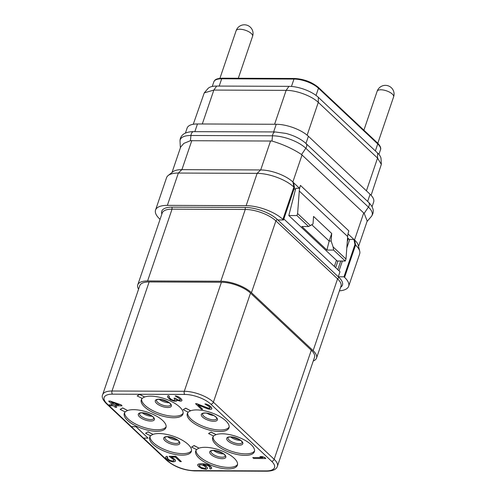 <?xml version="1.0" encoding="UTF-8"?>
<svg xmlns="http://www.w3.org/2000/svg" width="496" height="496" viewBox="0 0 496 496"><rect width="100%" height="100%" fill="white"/><g stroke="black" fill="none" stroke-linecap="round" stroke-linejoin="round"><path stroke-width="0.74" d="M138.576 289.168A23.176 9.058 18.8 0 1 137.758 284.853A23.176 9.058 18.8 0 1 147.603 280.953L220.819 281.238A23.176 9.058 18.8 0 1 251.453 292.683L313.131 350.666A23.176 9.058 18.8 0 1 316.535 358.062A23.176 9.058 18.8 0 1 313.255 360.983M277.394 466.314L314.52 357.263A22.016 8.606 -161.2 0 0 311.29 350.232L274.164 459.29L213.392 402.157A22.016 8.606 -161.2 0 0 184.289 391.288L112.003 391.003A22.016 8.606 -161.2 0 0 102.647 394.711C101.482 396.75 102.647 399.658 106.15 403.434L166.923 460.561C174.542 466.848 183.743 470.301 194.531 470.921L266.823 471.2C272.893 471.045 276.421 469.421 277.394 466.314A22.016 8.606 -161.2 0 0 274.164 459.29A2.319 1.618 -46.8 0 1 271.622 461.299L210.85 404.172A19.697 7.694 -161.2 0 0 184.81 394.444L112.524 394.159A19.697 7.694 -161.2 0 0 107.049 403.763L131.384 426.647L136.022 426.665L131.353 426.746L143.449 438.117L148.081 438.135L135.985 426.765M102.647 394.711L139.773 285.659A22.016 8.606 -161.2 0 1 149.129 281.951L221.414 282.236A22.016 8.606 -161.2 0 1 250.511 293.105L311.29 350.232M137.758 284.853L162.198 213.063A23.176 9.058 18.8 0 1 172.044 209.163L245.26 209.448A23.176 9.058 18.8 0 1 275.894 220.887L337.571 278.87A23.176 9.058 18.8 0 1 340.975 286.266L316.535 358.062M161.839 214.129L161.715 213.652A24.18 9.449 18.8 0 1 172.038 207.154L245.253 207.44A24.18 9.449 18.8 0 1 277.208 219.375L277.81 219.945L283.501 219.97L294.5 187.655L293.545 182.596L292.938 182.026L293.892 187.085L294.5 187.655M277.797 219.945L338.892 277.363A24.18 9.449 18.8 0 1 340.994 287.029L340.609 287.333M160.065 219.325L159.631 218.916A27.813 10.869 -161.2 0 1 155.546 210.044A27.813 10.869 -161.2 0 1 167.363 205.363L246.14 205.666A27.813 10.869 -161.2 0 1 282.894 219.399L283.501 219.97M293.564 182.714L299.485 188.282L295.777 188.269L288.815 215.537L296.924 215.568L297.612 213.553L299.28 191.041A23.176 16.176 133.2 0 1 300.458 185.411L299.485 188.282M348.018 233.907L353.908 239.444L349.711 239.425L346.809 247.969M349.581 239.816A23.176 9.058 -161.2 0 0 348.366 238.57L347.262 241.812M347.56 237.813L348.366 238.57M294.202 188.523L295.418 189.664M339.022 270.835L342.358 261.039M283.842 218.959L339.989 271.746L338.278 276.793L343.97 276.811L354.969 244.503L353.908 239.444M354.014 239.444L354.615 240.008A24.465 9.56 18.8 0 1 358.261 245.359L359.712 251.15A27.813 10.869 18.8 0 1 359.656 253.946L348.657 286.26A27.813 10.869 -161.2 0 0 344.571 277.382L343.97 276.811M358.534 246.456L367.195 221.03L364.163 213.385L301.574 154.554C293.049 148.905 283.185 144.398 271.975 141.031L190.414 140.715L183.867 143.375L180.662 147.052L172.007 172.484M155.546 210.044L166.544 177.729A27.813 10.869 18.8 0 1 168.206 175.485L172.893 171.783A24.465 9.56 18.8 0 1 181.827 169.644L260.605 169.948A24.465 9.56 18.8 0 1 292.938 182.026M335.662 267.679L337.931 261.02M168.206 175.485A27.813 10.869 18.8 0 1 178.362 173.048L257.139 173.358A27.813 10.869 18.8 0 1 293.892 187.085L282.894 219.399M301.574 154.554L305.827 148.254A4.638 3.236 -46.8 0 0 305.989 143.48C300.96 138.992 294.302 135.637 285.994 133.424L275.069 131.936L192.057 131.651C185.498 132.141 183.086 134.28 182.088 135.47C180.625 137.132 179.936 139.066 180.029 141.273A25.215 9.852 -161.2 0 1 190.948 135.489A4.638 2.784 -89.8 0 1 193.508 131.62M372.062 206.72L373.655 202.033A24.335 9.511 -161.2 0 0 370.084 194.271L308.407 136.288A24.335 9.511 -161.2 0 0 276.241 124.273L197.464 123.963A24.335 9.511 -161.2 0 0 187.128 128.061L185.411 133.095M193.26 124.279L204.259 92.876L213.844 90.074L286.136 90.359C296.36 90.235 311.779 95.995 318.296 102.374L377.561 158.081L381.331 164.362L371.107 195.3M204.259 92.876L207.911 88.617A22.227 8.686 18.8 0 1 216.665 86.062L288.957 86.341A22.227 8.686 18.8 0 1 318.333 97.315L377.592 153.028A22.227 8.686 18.8 0 1 381.033 158.763L381.331 164.362M166.135 426.777A22.016 8.606 -161.2 0 1 157.127 429.759A22.016 8.606 18.8 0 1 135.265 423.851A22.016 8.606 18.8 0 1 124.632 412.647M127.305 410.638A22.016 8.606 18.8 0 1 133.635 409.671A22.016 8.606 18.8 0 1 156.339 416.026A22.016 8.606 18.8 0 1 165.968 427.564A22.016 8.606 18.8 0 1 156.612 431.272A22.016 8.606 18.8 0 1 133.914 424.911A22.016 8.606 18.8 0 1 124.285 413.379A22.016 8.606 18.8 0 1 125.587 411.606M148.081 438.135L136.022 426.665M210.118 408.053L207.843 408.028L196.85 403.688L195.567 403.682L201.426 409.33L202.709 409.33L198.121 405.021L207.855 408.896L210.143 409.361L211.519 409.212L211.885 408.605L210.366 406.447L207.793 404.755L204.922 403.973L209.572 406.906L210.112 408.134L209.163 408.437L196.813 403.794L195.529 403.787M202.709 409.33L198.369 405.12M211.885 408.605L211.054 406.962L208.996 405.269L206.15 404.035L204.922 403.973M175.373 400.142L173.681 400.427L171.579 399.652L168.925 397.29L169.421 396.422L168.603 395.653L167.555 396.112L167.642 397.284L170.264 399.745L174.468 401.295L176.353 401.152L176.83 400.743L176.576 400.117M176.793 400.849L176.489 400.08L180.197 401.165L181.573 401.016L181.976 400.303L180.618 398.307L178.045 396.608L175.144 395.932L179.794 398.865L180.352 399.633L179.893 400.396L177.184 399.776L175.032 398.232L174.009 398.232L175.367 400.229L172.968 400.371L170.469 398.982L168.925 397.29M180.339 400.012L178.058 399.987L175.069 398.133L174.009 398.232M173.953 460.561L172.422 460.995L170.395 460.53L168.479 459.445L167.115 457.535M167.784 457.244L166.836 456.221L165.571 457.083L165.621 457.851L167.164 459.544L169.824 461.088L172.955 461.863L174.933 461.565L175.466 461.106L175.417 460.344L173.873 458.651L171.207 457.107L175.311 457.12L180.06 461.584L181.338 461.59L175.77 456.357L169.105 456.332L173.569 459.569L173.947 460.641L172.899 461.1L170.357 460.629L168.448 459.55L167.065 458.006L167.784 457.244L166.799 456.32L165.571 457.083M175.466 461.106L174.89 459.47L171.449 457.107M181.338 461.59L175.807 456.258L169.105 456.332M210.106 467.908L209.659 468.292L210.478 469.061L211.618 468.453L211.042 466.817L207.719 464.659L204.594 463.878L200.843 463.71L198.257 464.163L197.724 464.622L197.737 465.49L199.119 467.027L201.785 468.571L206.193 469.352L207.458 468.491L207.409 467.722L206.026 466.184L203.162 464.591M122.028 405.833L121.08 404.81L110.23 401.09L108.692 401.084L112.586 404.879L108.996 404.866L109.982 405.79L113.572 405.802L115.208 407.34L116.746 407.346L115.109 405.809L122.028 405.833L121.049 404.91L110.193 401.19L108.655 401.183M112.48 404.773L108.996 404.866M116.746 407.346L115.252 405.809M265.782 458.546L264.833 457.523L262.055 456.593L259.972 456.686L262.75 457.616L252.749 457.579L253.735 458.502L265.782 458.546L264.802 457.622L262.024 456.692L259.972 456.686M262.446 457.51L252.749 457.579M190.607 410.725L185.709 408.158L183.173 409.665L188.108 412.133L190.607 410.725L185.671 408.258L183.173 409.665M190.328 410.886A22.016 8.606 18.8 0 1 196.658 409.919A22.016 8.606 18.8 0 1 219.356 416.274A22.016 8.606 18.8 0 1 228.991 427.812A22.016 8.606 18.8 0 1 219.635 431.52A22.016 8.606 18.8 0 1 196.937 425.159A22.016 8.606 18.8 0 1 187.302 413.621A22.016 8.606 18.8 0 1 188.61 411.847M216.008 434.601L211.104 432.028L208.568 433.535L213.503 436.009L216.008 434.601L211.073 432.134L208.568 433.535M215.723 434.763A22.016 8.606 18.8 0 1 222.053 433.789A22.016 8.606 18.8 0 1 244.757 440.15A22.016 8.606 18.8 0 1 254.386 451.689A22.016 8.606 18.8 0 1 245.03 455.396A22.016 8.606 18.8 0 1 222.332 449.035A22.016 8.606 18.8 0 1 212.703 437.497A22.016 8.606 18.8 0 1 214.005 435.724M199.008 448.124L194.103 445.551L191.574 447.057L196.509 449.531L199.008 448.124L194.072 445.65L191.574 447.057M198.729 448.279A22.016 8.606 18.8 0 1 205.059 447.311A22.016 8.606 18.8 0 1 227.757 453.673A22.016 8.606 18.8 0 1 237.386 465.211A22.016 8.606 18.8 0 1 228.036 468.912A22.016 8.606 18.8 0 1 205.332 462.557A22.016 8.606 18.8 0 1 195.703 451.019A22.016 8.606 18.8 0 1 197.011 449.246M152.985 434.36L148.081 431.787L145.545 433.293L150.48 435.761L152.985 434.36L148.05 431.886L145.545 433.293M152.706 434.515A22.016 8.606 18.8 0 1 159.03 433.547A22.016 8.606 18.8 0 1 181.734 439.902A22.016 8.606 18.8 0 1 191.363 451.441A22.016 8.606 18.8 0 1 182.013 455.148A22.016 8.606 18.8 0 1 159.309 448.787A22.016 8.606 18.8 0 1 149.68 437.249A22.016 8.606 18.8 0 1 150.982 435.482M127.584 410.483L122.686 407.91L120.15 409.417L125.085 411.885L127.584 410.483L122.648 408.01L120.15 409.417M144.584 396.961L139.686 394.388L137.15 395.895L142.085 398.369L144.584 396.961L139.649 394.487L137.15 395.895M142.588 398.083A22.016 8.606 -161.2 0 0 141.279 399.857A22.016 8.606 -161.2 0 0 150.908 411.395A22.016 8.606 -161.2 0 0 173.612 417.75A22.016 8.606 -161.2 0 0 182.962 414.048A22.016 8.606 -161.2 0 0 173.333 402.51A22.016 8.606 -161.2 0 0 150.635 396.149A22.016 8.606 -161.2 0 0 144.305 397.116M168.001 395.808L167.524 396.211M168.603 395.653L167.964 395.907M169.39 396.527L168.572 395.752M176.365 395.994L175.144 395.932M178.045 396.608L176.328 396.093M179.211 397.228L178.014 396.713M180.618 398.307L179.18 397.327M180.941 398.617L180.581 398.406M181.834 399.689L180.91 398.716M181.939 400.408L181.803 399.795M198.257 464.163L197.687 464.721M199.212 463.859L198.226 464.262M200.843 463.71L199.175 463.958M202.635 463.717L200.806 463.816M204.594 463.878L202.604 463.822M206.206 464.194L204.563 463.983M207.719 464.659L206.169 464.293M209.312 465.434L207.688 464.758M210.385 466.203L209.275 465.533M211.042 466.817L210.347 466.302M211.6 467.585L211.005 466.922M211.618 468.453L211.569 467.691M204.953 465.415L203.422 464.591L208.159 465.682L209.889 467.071L210.099 467.988L209.659 468.292M206.026 466.184L204.916 465.515M206.844 466.953L205.995 466.29M207.409 467.722L206.813 467.058M207.421 468.59L207.371 467.827M205.722 468.435L203.416 468.422L201.314 467.647L199.417 466.11L199.206 465.186L199.646 464.882L201.953 464.888L204.544 466.128L205.927 467.666L205.722 468.435L205.115 468.584M205.152 468.484L201.351 467.548L199.454 466.004L199.237 465.167M111.34 402.268L118.997 404.903L114.123 404.885L111.34 402.268M118.699 404.798L114.161 404.779L111.563 402.343M229.158 427.025A22.016 8.606 -161.2 0 1 220.15 430.001A22.016 8.606 18.8 0 1 198.288 424.099A22.016 8.606 18.8 0 1 187.649 412.895M213.857 415.549A7.533 2.945 18.8 0 1 206.77 413.137M254.553 450.901A22.016 8.606 -161.2 0 1 245.551 453.877A22.016 8.606 18.8 0 1 223.69 447.975A22.016 8.606 18.8 0 1 213.051 436.771M237.553 464.417A22.016 8.606 -161.2 0 1 228.551 467.399A22.016 8.606 18.8 0 1 206.689 461.491A22.016 8.606 18.8 0 1 196.05 450.294M191.53 450.653A22.016 8.606 -161.2 0 1 182.528 453.635A22.016 8.606 18.8 0 1 160.667 447.727A22.016 8.606 18.8 0 1 150.028 436.523M141.627 399.131A22.016 8.606 -161.2 0 0 152.266 410.335A22.016 8.606 -161.2 0 0 174.127 416.237A22.016 8.606 18.8 0 0 183.129 413.261M288.815 215.537L337.187 261.014L345.297 261.045L345.985 259.03L347.659 236.518L299.28 191.041M300.458 185.411L348.837 230.888A23.176 16.176 -46.8 0 0 347.659 236.518M345.985 259.03L333.114 246.927L333.634 250.083L326.914 250.058L301.866 226.511L308.586 226.536L313.007 224.012L313.565 216.436L331.706 233.486L329.133 241.056L311.823 224.781M331.706 233.486L331.148 241.062L333.114 246.927M310.484 225.649L297.612 213.553M308.586 226.536L296.924 215.568M326.914 250.058L329.133 241.056L331.148 241.062M345.297 261.045L333.634 250.083M339.413 290.848A27.813 10.869 -161.2 0 0 348.657 286.26M354.969 244.503L355.576 245.067A27.813 10.869 18.8 0 1 359.712 251.15M147.603 280.953L172.044 209.163L172.038 207.154M313.131 350.666L337.571 278.87L338.892 277.363M251.453 292.683L275.894 220.887L277.208 219.375M220.819 281.238L245.26 209.448L245.253 207.44M363.735 212.92L354.535 239.934M302.052 154.938L292.857 181.951M191.822 140.535L181.914 169.644M270.599 140.845L260.691 169.948M340.721 261.032L337.782 269.669M334.354 266.451L336.443 260.313M260.605 169.948L257.139 173.358L246.14 205.666M181.827 169.644L178.362 173.048L167.363 205.363M190.414 140.715L190.948 135.489L272.502 135.805A4.638 2.784 -89.8 0 1 275.069 131.936M271.975 141.031L272.502 135.805A25.215 9.852 -161.2 0 1 305.827 148.254L368.416 207.092A4.638 3.236 -46.8 0 0 368.578 202.318C373.674 207.334 374.598 212.059 371.337 216.479A25.215 9.852 -161.2 0 0 368.416 207.092L364.163 213.385M276.241 124.273L273.631 131.936M308.407 136.288L305.964 143.456M370.084 194.271L367.641 201.444M197.464 123.963L194.854 131.632M202.306 123.981L213.844 90.074L216.665 86.062M366.414 190.817L377.561 158.081L377.592 153.028M307.136 135.172L318.296 102.374L318.333 97.315M274.592 124.267L286.136 90.359L288.957 86.341M212.257 86.459L213.807 81.902A18.538 7.242 18.8 0 1 221.681 78.783L219.201 86.068M213.807 81.902C214.787 80.358 214.756 78.597 222.295 78.188A1.159 0.694 90.2 0 0 221.681 78.783L293.973 79.062L291.456 86.453M222.295 78.188L294.581 78.473A1.159 0.694 90.2 0 0 293.973 79.062A18.538 7.242 18.8 0 1 318.475 88.22L377.735 143.927A18.538 7.242 18.8 0 1 380.463 149.842L378.907 154.399M294.581 78.473C303.893 79.031 311.81 81.995 318.345 87.37L377.605 143.077A1.159 0.806 133.2 0 1 377.735 143.927L375.354 150.927M318.345 87.37A1.159 0.806 133.2 0 1 318.475 88.22L316.026 95.406M142.11 412.777A7.533 2.945 -161.2 0 0 151.757 416.225A7.533 2.945 -161.2 0 0 152.204 416.218M150.617 419.579A7.533 2.945 -161.2 0 0 153.816 418.314L153.407 417.365C150.97 414.823 147.219 413.298 142.147 412.777C137.776 413.354 140.362 413.404 139.556 413.459A7.533 2.945 -161.2 0 0 142.848 417.403A7.533 2.945 -161.2 0 0 150.617 419.579M150.778 421.042A8.488 3.317 -161.2 0 0 153.14 416.907A8.488 3.317 -161.2 0 0 141.918 412.715A8.488 3.317 -161.2 0 0 139.556 416.851A8.488 3.317 -161.2 0 0 150.778 421.042M143.586 438.117L167.822 460.896A19.697 7.694 -161.2 0 0 193.855 470.617L266.147 470.902A19.697 7.694 -161.2 0 0 271.622 461.299M107.049 403.763A2.319 1.618 133.2 0 1 106.15 403.434M167.822 460.896A2.319 1.618 133.2 0 1 166.923 460.561M193.855 470.617A2.319 1.389 90.2 0 0 194.531 470.921M266.147 470.902A2.319 1.389 90.2 0 0 266.823 471.2M210.85 404.172A2.319 1.618 -46.8 0 0 213.392 402.157L250.511 293.105M184.81 394.444A2.319 1.389 -89.8 0 1 184.289 391.288L221.414 282.236M112.524 394.159A2.319 1.389 -89.8 0 1 112.003 391.003L149.129 281.951M213.801 421.29A8.488 3.317 -161.2 0 0 216.157 417.148A8.488 3.317 -161.2 0 0 204.941 412.957A8.488 3.317 -161.2 0 0 202.579 417.099A8.488 3.317 -161.2 0 0 213.801 421.29M213.64 419.827A7.533 2.945 -161.2 0 0 216.839 418.556L216.43 417.613C213.993 415.071 210.242 413.54 205.17 413.025C200.799 413.596 203.385 413.652 202.579 413.701A7.533 2.945 -161.2 0 0 205.871 417.651A7.533 2.945 -161.2 0 0 213.64 419.827M239.196 445.166A8.488 3.317 -161.2 0 0 241.558 441.025A8.488 3.317 -161.2 0 0 230.336 436.833A8.488 3.317 -161.2 0 0 227.974 440.975A8.488 3.317 -161.2 0 0 239.196 445.166M239.035 443.703A7.533 2.945 -161.2 0 0 242.234 442.432L241.825 441.49C239.394 438.948 235.637 437.416 230.566 436.902C226.195 437.472 228.78 437.528 227.974 437.577A7.533 2.945 -161.2 0 0 231.272 441.527A7.533 2.945 -161.2 0 0 239.035 443.703M230.528 436.902A7.533 2.945 -161.2 0 0 240.176 440.349A7.533 2.945 -161.2 0 0 240.622 440.336M222.202 458.682A8.488 3.317 -161.2 0 0 224.558 454.547A8.488 3.317 -161.2 0 0 213.336 450.356A8.488 3.317 -161.2 0 0 210.98 454.491A8.488 3.317 -161.2 0 0 222.202 458.682M222.041 457.219A7.533 2.945 -161.2 0 0 225.24 455.954L224.831 455.006C222.394 452.464 218.637 450.938 213.565 450.418C209.2 450.994 211.786 451.05 210.98 451.1A7.533 2.945 -161.2 0 0 214.272 455.043A7.533 2.945 -161.2 0 0 222.041 457.219M213.534 450.418A7.533 2.945 -161.2 0 0 223.181 453.865A7.533 2.945 -161.2 0 0 223.628 453.859M176.173 444.918A8.488 3.317 -161.2 0 0 178.535 440.783A8.488 3.317 -161.2 0 0 167.313 436.592A8.488 3.317 -161.2 0 0 164.957 440.727A8.488 3.317 -161.2 0 0 176.173 444.918M176.012 443.455A7.533 2.945 -161.2 0 0 179.211 442.184L178.808 441.242C176.371 438.7 172.614 437.168 167.543 436.654C163.172 437.23 165.763 437.28 164.951 437.329A7.533 2.945 -161.2 0 0 168.249 441.279A7.533 2.945 -161.2 0 0 176.012 443.455M167.505 436.654A7.533 2.945 -161.2 0 0 177.159 440.101A7.533 2.945 -161.2 0 0 177.605 440.088M167.778 407.52A8.488 3.317 -161.2 0 0 170.134 403.384A8.488 3.317 -161.2 0 0 158.918 399.193A8.488 3.317 -161.2 0 0 156.556 403.329A8.488 3.317 -161.2 0 0 167.778 407.52M167.617 406.057A7.533 2.945 -161.2 0 0 170.816 404.792L170.407 403.849C167.97 401.307 164.219 399.776 159.142 399.261C154.777 399.832 157.362 399.888 156.556 399.937A7.533 2.945 -161.2 0 0 159.848 403.88A7.533 2.945 -161.2 0 0 167.617 406.057M159.111 399.261A7.533 2.945 -161.2 0 0 168.758 402.702A7.533 2.945 -161.2 0 0 169.204 402.696M238.303 78.256L252.588 36.289A8.692 3.398 -161.2 0 0 248.787 31.738A8.692 3.398 -161.2 0 0 239.822 29.227A8.692 3.398 18.8 0 0 236.133 30.69L219.92 78.312M377.803 143.27L393.607 96.85A8.692 3.398 -161.2 0 0 389.806 92.293A8.692 3.398 -161.2 0 0 380.847 89.782A8.692 3.398 18.8 0 0 377.152 91.245L363.897 130.194M354.615 240.008L355.576 245.067L344.571 277.382M180.377 147.889L180.029 141.273M367.028 221.507L371.337 216.479M368.578 202.318L305.989 143.48M377.605 143.077C380.302 145.874 381.257 148.13 380.463 149.842M143.226 412.833L151.286 415.58M231.644 436.957L239.704 439.698M214.65 450.473L222.71 453.22M168.621 436.709L176.688 439.456M160.227 399.317L168.287 402.058M252.588 36.289A8.692 8.692 0 0 0 244.392 24.8A8.692 8.692 0 0 0 236.133 30.69M393.607 96.85A8.692 8.692 0 0 0 385.417 85.355A8.692 8.692 0 0 0 377.152 91.245"/></g></svg>
